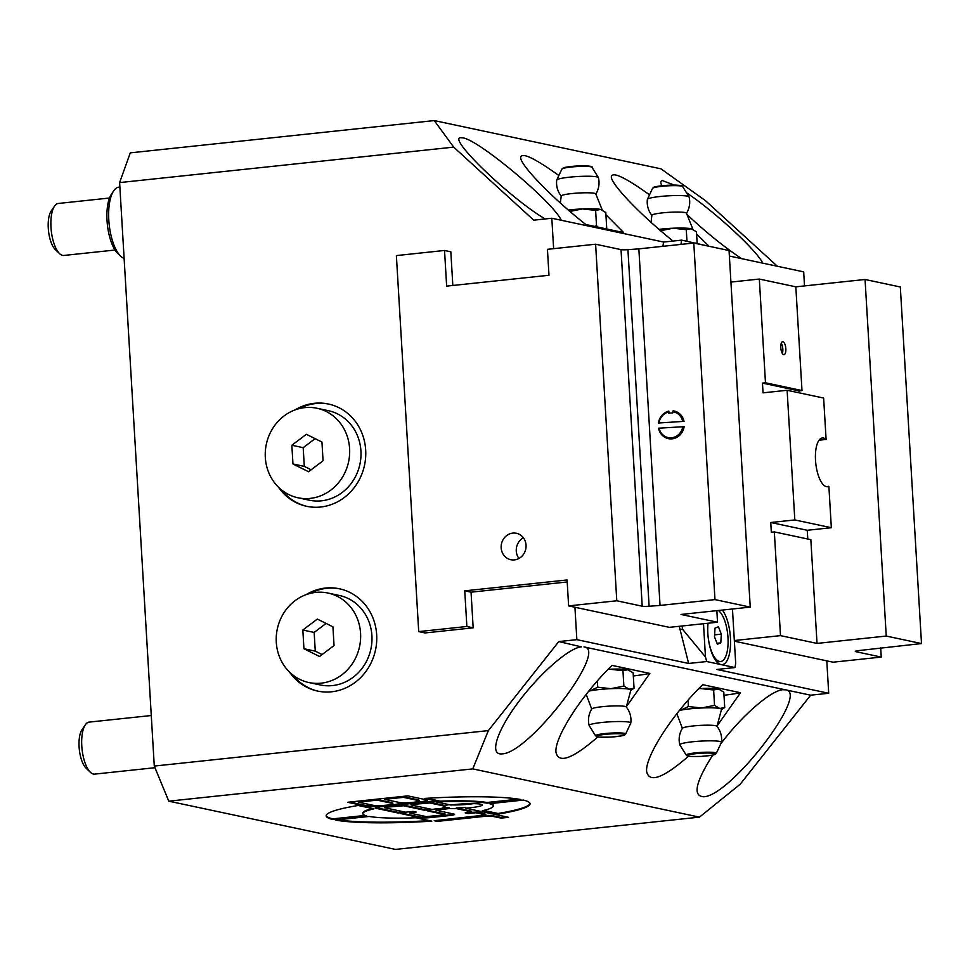 <?xml version="1.0" encoding="UTF-8"?>
<svg xmlns="http://www.w3.org/2000/svg" width="970" height="970" viewBox="0 0 970 970"><rect width="100%" height="100%" fill="white"/><g stroke="black" fill="none" stroke-linecap="round" stroke-linejoin="round"><path stroke-width="1.45" d="M471.056 592.173L473.166 627.832L425.018 632.949L418.713 631.603L466.873 626.487L464.751 590.839L471.056 592.173L567.207 581.964M464.751 590.839L567.086 579.963L568.626 605.898L669.373 627.347L717.533 622.231L681.013 614.459L750.234 607.111L714.975 599.605L660.036 605.438L638.854 248.866L627.929 249.666A6.535 0.74 -3.4 0 1 621.03 249.629L595.604 244.21L547.444 249.326L548.984 275.262L446.649 286.126L444.539 250.466L450.832 251.812L452.832 285.471M553.627 248.672L551.821 218.25L533.755 220.166L453.693 147.125L434.269 120.583L130.283 152.86L119.613 182.59L453.693 147.125M119.613 182.59L154.278 766.07L168.792 801.171L472.778 768.895L488.359 730.604L154.278 766.07M488.359 730.604L558.793 641.57L576.847 639.654L574.931 607.244M305.999 594.695A52.295 48.063 102 0 1 325.423 588.062A52.295 48.063 102 0 1 339.391 588.778A52.295 48.063 102 0 1 375.523 649.936A52.295 48.063 102 0 1 317.626 691.077A52.295 48.063 102 0 1 289.533 672.077M295.025 409.922A52.295 48.063 102 0 1 314.45 403.29A52.295 48.063 102 0 1 328.418 404.017A52.295 48.063 102 0 1 364.538 465.163A52.295 48.063 102 0 1 306.641 506.304A52.295 48.063 102 0 1 278.548 487.304M679.255 626.293L688.639 663.456L576.847 639.654M826.792 660.849L828.707 693.271L810.653 695.187L740.219 784.209L699.455 817.14L395.469 849.417L168.792 801.171M434.269 120.583L660.946 168.828L705.554 200.729L777.382 266.265M729.379 256.044L803.681 271.867L804.506 285.907M322.113 654.556L315.274 651.149L314.159 632.44L326.078 623.431M311.14 469.783L304.301 466.388L303.186 447.667L315.104 438.658M720.795 743.784C741.65 715.884 770.786 690.507 782.838 689.731L785.47 689.828C810.471 691.925 730.434 796.431 703.577 796.746C692.531 796.006 695.587 782.099 712.768 755.048M661.879 185.767C660.267 182.554 660.437 180.832 662.413 180.602L674.283 185.088M686.481 192.727C714.987 211.836 756.491 250.151 762.772 263.161M741.626 258.65C723.705 246.659 705.372 231.83 686.627 214.152M323.058 460.774L308.569 471.735L292.964 463.975L291.849 445.254L306.35 434.305L321.955 442.053L323.058 460.774M304.301 466.388L292.964 463.975M303.186 447.667L291.849 445.254M334.044 645.547L319.542 656.496L303.937 648.736L302.834 630.027L317.323 619.066L332.928 626.826L334.044 645.547M315.274 651.149L303.937 648.736M314.159 632.44L302.834 630.027M692.677 229.199A22.88 2.595 176.6 0 0 692.544 229.126A22.88 2.595 176.6 0 0 691.246 228.726L686.275 229.672L673.083 228.217L660.121 230.824M697.151 243.421L696.46 231.842L691.246 228.726A22.88 2.595 176.6 0 0 684.02 228.095A22.88 2.595 176.6 0 0 673.083 228.217A22.88 2.595 176.6 0 0 659.018 229.356M686.966 241.263L686.275 229.672M686.493 213.327A21.243 21.243 0 0 0 689.064 196.91A20.879 2.364 176.6 0 0 689.027 196.813A20.879 2.364 176.6 0 0 680.867 195.576A20.879 2.364 176.6 0 0 651.658 197.734A20.879 2.364 176.6 0 0 647.427 199.286A20.879 2.364 176.6 0 0 647.39 199.383A21.243 21.243 0 0 0 651.901 215.376M692.956 229.429L686.481 213.23A17.327 1.964 176.6 0 0 679.667 212.103A17.327 1.964 176.6 0 0 661.54 212.976A17.327 1.964 176.6 0 0 651.901 215.291L651.015 222.312M605.134 228.641L606.699 227.938L605.522 228.726M594.574 226.398L596.526 225.767L598.223 227.174M602.006 209.896A22.88 2.595 176.6 0 0 601.873 209.823A22.88 2.595 176.6 0 0 600.575 209.435L595.616 210.369L582.412 208.926L569.451 211.521M606.699 227.938L605.789 212.539L600.575 209.435A22.88 2.595 176.6 0 0 593.349 208.792A22.88 2.595 176.6 0 0 582.412 208.926A22.88 2.595 176.6 0 0 568.347 210.053M596.526 225.767L595.616 210.369M595.822 194.024A21.243 21.243 0 0 0 598.393 177.607A20.879 2.364 176.6 0 0 598.357 177.51A20.879 2.364 176.6 0 0 590.196 176.273A20.879 2.364 176.6 0 0 560.987 178.431A20.879 2.364 176.6 0 0 556.756 179.983A20.879 2.364 176.6 0 0 556.719 180.081A21.243 21.243 0 0 0 561.23 196.085M602.285 210.138L595.81 193.939A17.327 1.964 176.6 0 0 588.996 192.812A17.327 1.964 176.6 0 0 570.869 193.673A17.327 1.964 176.6 0 0 561.23 195.988L560.345 203.009M698.8 688.603A22.88 2.595 -3.4 0 1 700.425 688.53L698.776 688.627M679.461 710.392L680.516 710.21A22.88 2.595 -3.4 0 1 701.589 707.979A22.88 2.595 -3.4 0 1 719.752 708.476L724.723 707.542L723.802 692.144L718.6 689.027L713.629 689.973L700.425 688.53A22.88 2.595 -3.4 0 1 718.6 689.027A22.88 2.595 -3.4 0 1 719.885 689.428A22.88 2.595 -3.4 0 1 720.019 689.5M679.412 710.452A22.88 2.595 -3.4 0 1 680.516 710.21L688.385 706.524L701.589 707.979L714.538 705.372L719.752 708.476A22.88 2.595 -3.4 0 1 721.474 709.543L716.963 726.397M724.723 707.542L721.389 709.713M688.009 700.243L688.385 706.524M713.629 689.973L714.538 705.372M686.251 755.121L679.837 744.875A20.879 2.364 -3.4 0 1 679.8 744.778A20.879 2.364 -3.4 0 1 679.958 744.402A20.879 2.364 -3.4 0 1 702.122 741.044A20.879 2.364 -3.4 0 1 721.474 742.305A20.879 2.364 -3.4 0 1 721.438 742.402L716.296 753.338A15.083 1.71 176.6 0 0 701.164 752.417A15.083 1.71 176.6 0 0 686.251 755.121C688.494 755.885 682.965 756.758 701.31 756.394C721.353 754.381 713.059 754.345 715.921 753.848L716.296 753.338A15.083 1.71 176.6 0 1 716.187 753.46M679.8 744.778A21.243 21.243 0 0 1 682.431 728.264A17.327 1.964 -3.4 0 1 699.564 725.439A17.327 1.964 -3.4 0 1 716.903 726.227A21.243 21.243 0 0 1 721.474 742.305M608.141 669.3A22.88 2.595 -3.4 0 1 609.754 669.227L608.105 669.336M588.79 691.089L589.845 690.907A22.88 2.595 -3.4 0 1 610.918 688.676A22.88 2.595 -3.4 0 1 629.081 689.185L634.053 688.239L633.131 672.84L627.929 669.736L622.958 670.67L609.754 669.227A22.88 2.595 -3.4 0 1 627.929 669.736A22.88 2.595 -3.4 0 1 629.215 670.124A22.88 2.595 -3.4 0 1 629.348 670.197M588.741 691.161A22.88 2.595 -3.4 0 1 589.845 690.907L597.714 687.221L610.918 688.676L623.868 686.069L629.081 689.185A22.88 2.595 -3.4 0 1 630.803 690.24L626.293 707.094M634.053 688.239L630.718 690.422M597.338 680.94L597.714 687.221M622.958 670.67L623.868 686.069M595.58 735.818L589.166 725.572A20.879 2.364 -3.4 0 1 589.13 725.475A20.879 2.364 -3.4 0 1 589.287 725.099A20.879 2.364 -3.4 0 1 611.452 721.741A20.879 2.364 -3.4 0 1 630.803 723.002A20.879 2.364 -3.4 0 1 630.767 723.099L625.626 734.035A15.083 1.71 176.6 0 0 610.494 733.114A15.083 1.71 176.6 0 0 595.58 735.818C597.823 736.582 592.294 737.455 610.639 737.091C630.682 735.078 622.388 735.042 625.25 734.545L625.626 734.035A15.083 1.71 176.6 0 1 625.517 734.169M589.13 725.475A21.243 21.243 0 0 1 591.761 708.961A17.327 1.964 -3.4 0 1 608.893 706.148A17.327 1.964 -3.4 0 1 626.232 706.924A21.243 21.243 0 0 1 630.803 723.002M316.984 408.261L328.321 410.674A45.76 42.062 102 0 1 360.925 450.953A45.76 42.062 102 0 1 309.26 500.18L297.935 497.768A45.76 42.062 102 0 1 265.319 457.488A45.76 42.062 102 0 1 316.984 408.261A45.76 42.062 102 0 1 348.594 461.768A45.76 42.062 102 0 1 297.935 497.768M329.048 404.15A52.295 48.063 -78 0 0 315.711 403.556A52.295 48.063 -78 0 0 298.93 408.697M281.615 490.02A52.295 48.063 -78 0 0 307.272 506.437M470.207 803.633A13.071 1.479 -3.4 0 1 454.991 804.53M473.36 803.633A16.345 1.855 -3.4 0 1 468.825 804.215A16.345 1.855 -3.4 0 1 451.862 804.906M449.595 804.773A16.345 1.855 -3.4 0 1 448.916 804.7M449.45 808.531L436.027 810.205L453.911 814.085A8.172 0.921 -3.4 0 1 454.542 814.4A8.172 0.921 -3.4 0 1 449.534 815.552L430.716 817.552A8.172 0.921 -3.4 0 1 420.046 817.686L401.156 813.66A8.172 0.921 -3.4 0 1 400.525 813.345A8.172 0.921 -3.4 0 1 405.533 812.193L398.015 812.993L375.972 808.301A8.172 0.921 -3.4 0 1 375.341 807.986A8.172 0.921 -3.4 0 1 380.349 806.834L389.758 805.827A18.381 2.085 -3.4 0 1 365.738 806.118L347.636 802.275L407.837 795.873L425.939 799.729A18.381 2.085 -3.4 0 1 427.358 800.444A18.381 2.085 -3.4 0 1 416.094 803.039L425.49 802.032A8.172 0.921 -3.4 0 1 436.173 801.911L450.892 805.039A19.606 2.219 -3.4 0 1 455.16 804.518A19.606 2.219 -3.4 0 1 482.296 804.954A19.606 2.219 -3.4 0 1 465.527 808.155L465.479 807.513A19.606 2.219 -3.4 0 1 456.276 807.949L456.312 808.592A19.606 2.219 -3.4 0 1 449.45 808.531L449.413 807.889A19.606 2.219 -3.4 0 1 444.624 807.392L444.66 808.034A19.606 2.219 -3.4 0 1 443.144 807.282A19.606 2.219 -3.4 0 1 445.048 806.203L445.012 805.549A19.606 2.219 -3.4 0 1 449.11 804.663M124.111 258.408A35.951 13.568 -96.1 0 1 120.62 256.153A35.951 13.568 -96.1 0 1 109.161 224.361A35.951 13.568 -96.1 0 1 113.684 190.86A35.951 13.568 -96.1 0 1 118.849 187.174L119.88 187.064M113.684 190.86L111.489 194.097A32.677 12.331 83.9 0 0 107.367 224.543A32.677 12.331 83.9 0 0 117.794 253.461L120.62 256.153M276.292 642.261A45.76 42.062 102 0 1 327.957 593.034A45.76 42.062 102 0 1 359.567 646.541A45.76 42.062 102 0 1 308.909 682.54A45.76 42.062 102 0 1 276.292 642.261M115.042 250.03L63.802 255.462A26.141 9.87 -96.1 0 1 62.589 255.401A26.141 9.87 -96.1 0 1 59.57 253.631A26.141 9.87 -96.1 0 1 51.24 230.508A26.141 9.87 -96.1 0 1 54.526 206.149A26.141 9.87 -96.1 0 1 58.285 203.47L109.513 198.025M54.526 206.149L51.155 211.108A21.134 7.978 83.9 0 0 48.5 230.799A21.134 7.978 83.9 0 0 55.242 249.496L59.57 253.631M154.957 767.706L94.624 774.121A26.141 9.87 -96.1 0 1 93.399 774.048A26.141 9.87 -96.1 0 1 90.38 772.29A26.141 9.87 -96.1 0 1 82.05 749.155A26.141 9.87 -96.1 0 1 85.336 724.796A26.141 9.87 -96.1 0 1 89.094 722.116L151.272 715.52M85.336 724.796L81.977 729.755A21.134 7.978 83.9 0 0 79.31 749.446A21.134 7.978 83.9 0 0 86.051 768.143L90.38 772.29M717.376 644.226L714.49 636.853L715.011 628.123L718.43 626.778L721.316 634.137L720.795 642.868L717.376 644.226M720.795 642.868L717 643.268M721.316 634.137L714.611 634.853M718.37 610.494A26.141 9.87 -96.1 0 1 728.034 638.612A26.141 9.87 -96.1 0 1 720.661 661.504A26.141 9.87 -96.1 0 1 707.821 625.868A26.141 9.87 -96.1 0 1 708.039 623.237M720.661 661.504L718.855 661.685A26.141 9.87 -96.1 0 1 716.005 660.946M682.262 625.977L682.456 629.166L705.469 656.981L703.492 623.722M680.952 244.27L681.668 240.136L663.613 242.051L551.821 218.25M662.874 246.307L663.613 242.051M722.407 610.057A29.415 11.094 -96.1 0 1 730.543 644.153A29.415 11.094 -96.1 0 1 720.843 664.547A29.415 11.094 -96.1 0 1 717.448 662.558A29.415 11.094 -96.1 0 1 707.857 623.261M694.144 243.106A29.415 11.094 -96.1 0 1 695.805 243.143A29.415 11.094 -96.1 0 1 697.503 243.822M732.459 608.99L735.696 663.419L734.981 667.554L706.706 661.54L705.469 656.981M681.668 240.136L710.028 246.489M734.981 667.554L716.915 669.47L828.707 693.271M682.456 629.166L679.449 629.494M706.706 661.54L688.639 663.456M673.034 241.045C640.976 215.401 611.064 184.264 611.306 176.795C612.325 171.302 625.068 177.304 649.524 194.812M696.593 234.025L708.646 245.871M605.923 214.734L623.637 232.582L585.856 224.543C552.73 198.523 520.32 165.203 520.635 157.504C521.654 151.999 534.397 158.001 558.853 175.509M688.518 756.224C663.14 778.207 649.185 783.299 646.638 771.477C644.977 756.685 672.853 713.544 702.716 684.687L740.498 692.738A55.557 6.293 -3.4 0 1 723.996 695.26M740.498 692.738L716.976 726.106M597.847 736.921C572.47 758.916 558.514 763.996 555.968 752.174C554.307 737.382 582.182 694.253 612.046 665.396L649.827 673.435L626.305 706.803M633.325 675.957A55.557 6.293 176.6 0 0 649.827 673.435M465.527 808.155L480.247 811.296A8.172 0.921 -3.4 0 1 480.877 811.611A8.172 0.921 -3.4 0 1 475.87 812.763L468.34 813.563L465.2 812.884L471.456 811.817L456.312 808.592M471.711 811.951L471.42 811.175L456.276 807.949M699.455 817.14L472.778 768.895M424.375 798.443A102.129 11.567 -3.4 0 1 520.854 799.547L486.964 803.148A65.366 7.396 176.6 0 0 440.186 801.802L424.375 798.443M498.046 814.121L482.248 810.762A65.366 7.396 176.6 0 0 493.354 805.924A65.366 7.396 176.6 0 0 489.486 803.681L523.376 800.08A102.129 11.567 -3.4 0 1 530.057 803.742A102.129 11.567 -3.4 0 1 498.046 814.121L498.01 813.478L483.678 810.423M480.332 811.308A8.172 0.921 -3.4 0 1 475.833 812.108L475.87 812.763L483.387 811.963L508.583 817.322L501.053 818.122L491.293 816.049L487.025 816.097L437.361 821.372L434.22 820.693L485.885 814.958L475.87 812.763L475.833 812.108L467.2 812.678M416.033 817.783L431.832 821.153A102.129 11.567 -3.4 0 1 335.365 820.05L369.243 816.449A65.366 7.396 176.6 0 0 416.033 817.783M366.733 815.915L332.843 819.504A102.129 11.567 -3.4 0 1 326.15 815.855A102.129 11.567 -3.4 0 1 358.16 805.476L373.971 808.834A65.366 7.396 176.6 0 0 362.853 813.672A65.366 7.396 176.6 0 0 366.733 815.915M449.413 807.889L437.991 809.101L436.027 810.205M445.048 806.203L429.904 802.978L412.844 804.385L411.086 804.979L431.868 809.392L424.351 810.192L403.568 805.767L386.509 807.185L384.75 807.768L405.533 812.193L413.062 811.393L416.203 812.06L409.946 813.127L426.315 816.619L445.375 814.739L445.084 813.976L427.455 810.217A8.172 0.921 -3.4 0 1 427.358 810.192M414.166 811.623L409.655 812.351L409.692 813.005M453.996 814.109A8.172 0.921 -3.4 0 1 449.498 814.909L430.68 816.91A8.172 0.921 -3.4 0 1 420.01 817.031L401.119 813.018A8.172 0.921 -3.4 0 1 401.022 812.993M365.132 815.43L332.807 818.862A102.129 11.567 -3.4 0 1 326.175 815.527M332.843 819.504L332.807 818.862M372.504 808.519A65.366 7.396 176.6 0 0 362.816 813.03L362.853 813.672M429.467 820.644A102.129 11.567 -3.4 0 1 337.645 819.808M427.115 800.129A18.381 2.085 -3.4 0 1 416.045 802.384L416.094 803.039A18.381 2.085 -3.4 0 1 400.295 803.875A18.381 2.085 -3.4 0 1 389.758 805.827L416.094 803.039L416.045 802.384A18.381 2.085 -3.4 0 1 400.246 803.221A18.381 2.085 -3.4 0 1 389.71 805.185A18.381 2.085 -3.4 0 1 365.702 805.476L349.649 802.057M389.758 805.827L389.71 805.185L389.758 805.827M424.351 810.192L424.302 809.55L403.532 805.124L386.472 806.531L384.508 807.646M429.819 808.956L424.302 809.55M445.012 805.549L429.868 802.323L412.808 803.742L410.843 804.845M398.015 812.993L397.967 812.339L375.936 807.646A8.172 0.921 -3.4 0 1 375.839 807.634M403.484 811.757L397.967 812.339M400.295 803.875L400.246 803.221M399.604 802.529A10.209 1.152 176.6 0 0 411.05 802.542A10.209 1.152 176.6 0 0 419.198 800.929A10.209 1.152 176.6 0 0 418.409 800.529L403.459 797.352L403.423 796.697L384.605 798.698L384.641 799.341L399.604 802.529M419.198 800.929L419.161 800.274A10.209 1.152 176.6 0 0 418.373 799.886L403.423 796.697M403.459 797.352L384.641 799.341M373.268 805.318A10.209 1.152 176.6 0 0 384.714 805.342A10.209 1.152 176.6 0 0 392.862 803.718A10.209 1.152 176.6 0 0 392.074 803.33L377.124 800.141L377.087 799.498L358.269 801.487L358.306 802.141L373.268 805.318M392.862 803.718L392.826 803.075A10.209 1.152 176.6 0 0 392.038 802.675L377.087 799.498M377.124 800.141L358.306 802.141M468.34 813.563L468.304 812.909M445.375 814.739L427.491 810.859A8.172 0.921 -3.4 0 1 426.861 810.556A8.172 0.921 -3.4 0 1 431.868 809.392L444.66 808.034M437.361 821.372L436.221 820.487M501.053 818.122L501.017 817.467L491.257 815.394L486.988 815.443L437.325 820.717M506.534 816.885L501.017 817.467M485.885 814.958L485.594 814.194L477.87 812.545M530.008 803.415A102.129 11.567 -3.4 0 1 498.01 813.478M493.354 805.924L493.318 805.27A65.366 7.396 176.6 0 0 491.05 803.512M440.186 801.802L440.137 801.159L426.715 798.298M486.964 803.148L486.928 802.493A65.366 7.396 176.6 0 0 440.137 801.159M518.526 799.147L486.928 802.493M545.176 218.953C510.147 198.438 446.418 136.988 460.92 137.704L462.872 137.873C478.574 139.668 552.936 201.942 561.278 220.263M810.653 695.187L583.976 646.929C608.978 649.039 528.941 753.544 502.084 753.86C489.135 755.436 496.507 731.525 517.81 702.886C538.92 674.271 568.711 647.984 581.357 646.844L558.793 641.57M340.021 588.923A52.295 48.063 -78 0 0 326.684 588.329A52.295 48.063 -78 0 0 309.903 593.47M292.6 674.793A52.295 48.063 -78 0 0 318.257 691.21M327.957 593.034L339.294 595.447A45.76 42.062 102 0 1 371.91 635.726A45.76 42.062 102 0 1 320.245 684.953L308.909 682.54M466.873 626.487L473.166 627.832M568.626 605.898L616.787 600.782L642.213 606.201A6.535 0.74 176.6 0 0 649.112 606.25L660.036 605.438M595.604 244.21L616.787 600.782M444.539 250.466L396.378 255.583L418.713 631.603M512.815 533.1A13.507 12.416 102 0 1 516.428 533.282A13.507 12.416 102 0 1 525.752 549.093A13.507 12.416 102 0 1 510.802 559.714A13.507 12.416 102 0 1 501.187 545.867A13.507 12.416 102 0 1 512.815 533.1M714.975 599.605L693.793 243.033L638.854 248.866M658.533 428.207A14.114 12.974 -78 0 0 671.555 438.876A14.114 12.974 -78 0 0 684.129 426.667L658.533 428.207M684.02 421.465A14.114 12.974 -78 0 0 673.107 410.843L672.756 411.753A13.131 12.076 102 0 1 682.722 421.441L658.424 423.005L682.722 421.441M668.936 413.147L668.888 411.098A14.114 12.974 -78 0 0 658.424 423.005M750.234 607.111L729.052 250.539L693.793 243.033M672.756 411.753L672.78 412.917L668.56 413.171L668.888 411.098M717.533 622.231L716.842 610.651M518.962 558.453A13.507 12.416 102 0 1 523.363 537.768M682.819 426.642A13.131 12.076 102 0 1 671.155 437.822A13.131 12.076 102 0 1 659.066 428.061M658.969 422.859A13.131 12.076 102 0 1 668.536 412.007M734.375 641.182L833.084 662.195L881.245 657.078L880.699 647.899M734.338 640.539L780.498 635.629L817.019 643.413L810.847 539.672L774.327 531.899L780.498 635.629M799.098 392.826L798.989 390.886L801.996 390.57L795.824 286.829L759.316 279.057L765.476 382.786L762.468 383.114L763.038 392.838L787.119 390.279L794.818 519.944L770.75 522.503L771.32 532.227L774.327 531.899M795.824 286.829L865.058 279.481L900.318 286.987L921.5 643.559L857.844 650.676A6.535 0.74 176.6 0 0 855.31 651.416A6.535 0.74 176.6 0 0 855.807 651.67L881.245 657.078M807.78 539.029L807.258 530.275L831.338 527.716L828.877 486.309L826.185 486.6M817.019 643.413L886.24 636.053L921.5 643.559M865.058 279.481L886.24 636.053M819.068 440.198L826.101 439.458L823.639 398.052L787.119 390.279M762.468 383.114L798.989 390.886M765.476 382.786L801.996 390.57M831.338 527.716L794.818 519.944M828.877 486.309A24.517 9.251 -96.1 0 1 827.555 486.722A24.517 9.251 -96.1 0 1 815.77 463.32A24.517 9.251 -96.1 0 1 822.378 437.967A24.517 9.251 -96.1 0 1 826.101 439.458M783.699 354.668A6.535 2.461 -96.1 0 1 780.826 348.048A6.535 2.461 -96.1 0 1 782.62 341.683A6.535 2.461 -96.1 0 1 785.761 347.927A6.535 2.461 -96.1 0 1 784.002 354.68A6.535 2.461 -96.1 0 1 783.699 354.668M730.919 282.076L759.316 279.057M781.262 343.21A6.535 2.461 -96.1 0 1 782.353 353.468M807.258 530.275L770.75 522.503M676.72 185.67A15.083 1.71 -3.4 0 1 682.613 186.567C683.535 185.949 681.364 185.464 676.102 185.124C666.341 184.797 653.271 186.761 653.926 187.246L652.567 188.35A15.083 1.71 -3.4 0 1 655.623 187.222A15.083 1.71 -3.4 0 1 676.72 185.67M675.981 185.124A13.932 1.576 176.6 0 0 661.249 185.84A13.932 1.576 176.6 0 0 653.659 187.731M586.05 166.367A15.083 1.71 -3.4 0 1 591.955 167.264C592.864 166.646 590.694 166.161 585.431 165.821C575.671 165.494 562.6 167.47 563.267 167.956L561.909 169.047A15.083 1.71 -3.4 0 1 564.952 167.931A15.083 1.71 -3.4 0 1 586.05 166.367M585.322 165.834A13.932 1.576 176.6 0 0 570.578 166.549A13.932 1.576 176.6 0 0 562.988 168.428M715.096 754.199A13.932 1.576 -3.4 0 1 692.883 756.552A13.932 1.576 -3.4 0 1 695.939 753.666A13.932 1.576 -3.4 0 1 715.096 754.199M624.425 734.896A13.932 1.576 -3.4 0 1 602.212 737.248A13.932 1.576 -3.4 0 1 605.268 734.363A13.932 1.576 -3.4 0 1 624.425 734.896M471.456 811.817L471.42 811.175M438.028 809.744L437.991 809.101M386.509 807.185L386.472 806.531M399.3 805.827L399.264 805.173M403.568 805.767L403.532 805.124M412.844 804.385L412.808 803.742M425.636 803.027L425.6 802.384M429.904 802.978L429.868 802.323M375.972 808.301L375.936 807.646M365.738 806.118L365.702 805.476M418.409 800.529L418.373 799.886M392.074 803.33L392.038 802.675M420.046 817.686L420.01 817.031M401.156 813.66L401.119 813.018M430.716 817.552L430.68 816.91M449.534 815.552L449.498 814.909M427.491 810.859L427.455 810.217M445.121 814.618L445.084 813.976M411.692 812.545L411.656 811.89M487.025 816.097L486.988 815.443M491.293 816.049L491.257 815.394M485.63 814.836L485.594 814.194M649.112 606.25L627.929 249.666M621.03 249.629L642.213 606.201M652.567 188.35L647.427 199.286M682.613 186.567L689.027 196.813M561.909 169.047L556.756 179.983M591.955 167.264L598.357 177.51M676.854 713.665L682.371 728.361M586.183 694.362L591.7 709.058"/></g></svg>
